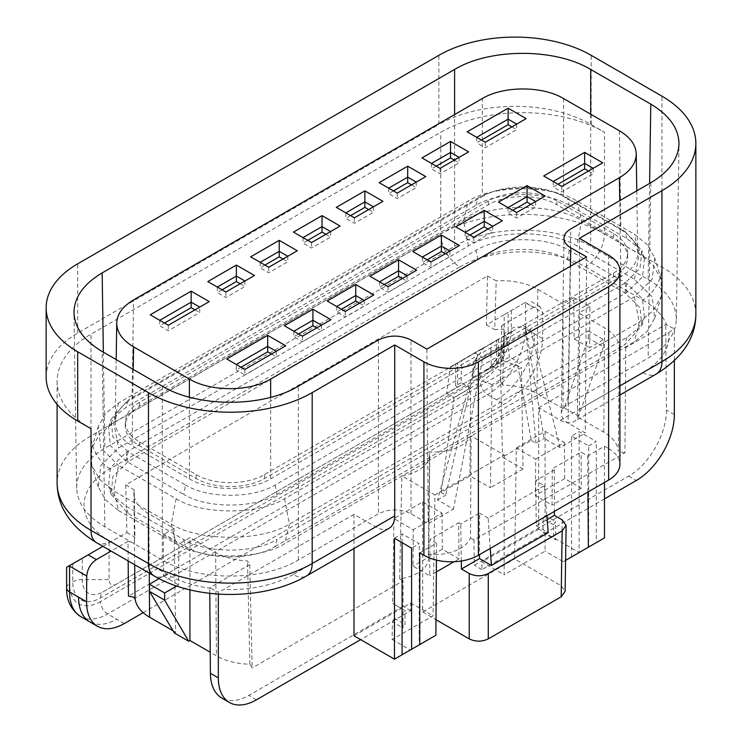 <?xml version="1.0" encoding="UTF-8"?>
<svg xmlns="http://www.w3.org/2000/svg" width="742" height="742" viewBox="0 0 742 742"><rect width="100%" height="100%" fill="white"/><g stroke="black" fill="none" stroke-linecap="round" stroke-linejoin="round"><path stroke-width="0.56" stroke-dasharray="3.71 2.78" d="M490.23 548.431L488.162 518.129L544.276 485.732L535.622 480.733L554.376 469.909L552.317 468.721L552.039 505.144L535.39 495.526L535.659 459.103L516.33 447.936L514.651 558.949L561.184 585.809L565.126 591.374M554.376 469.909L554.376 511.405M608.625 255.211L608.625 448.65L604.47 446.248L587.683 455.94L581.069 452.119L552.317 468.721M608.625 448.65A38.501 22.223 180 0 1 619.904 464.362M419.768 552.883L436.556 543.19L429.943 539.369L429.674 575.792L413.016 566.174L413.285 529.751L393.956 518.593L422.708 501.991L442.037 513.149L413.285 529.751M442.037 513.149L442.315 549.266L458.964 558.884L458.695 522.767L429.943 539.369M458.695 522.767L460.754 523.954L479.499 513.13L479.499 554.626M488.162 518.129L479.499 513.13M394.466 538.265L402.081 533.869L419.211 543.765L411.597 548.162M535.659 459.103L564.412 442.501L545.073 431.343L516.33 447.936M434.886 494.96L504.152 454.967L471.077 435.879A38.788 22.399 180 0 1 429.553 451.887A38.788 22.399 180 0 1 429.785 454.503A38.788 22.399 180 0 1 401.812 475.863L434.886 494.96L433.059 615.86L392.128 639.483L392.397 621.852L402.989 627.973L403.129 609.488L392.676 603.45L393.956 518.593M422.708 501.991L422.708 612.029L514.651 558.949M392.397 621.852L394.456 618.318L394.558 604.544L392.676 603.45M504.152 454.967L504.152 574.809L545.073 551.185L545.073 533.702L555.675 539.824L555.535 521.505L553.625 524.798L553.625 538.636L555.675 539.824M553.625 524.798L543.153 518.751L543.051 532.533L545.073 533.702M543.153 518.751L545.073 515.467L545.073 431.343M491.148 365.407L496.676 362.217L496.676 340.235L490.814 343.611L491.148 365.407L500.562 370.833L517.035 361.317L531.328 440.47L502.519 457.109L523.027 468.944L521.478 367.54L491.992 384.569L490.443 487.754L469.946 475.919L441.138 492.549L445.738 495.211L477.783 354.574L437.557 499.932L453.455 509.105L428.208 523.685L411.012 513.761C400.161 508.632 389.309 508.632 378.457 513.761L298.377 559.987C262.761 581.431 197.882 581.431 162.275 559.987L104.817 526.82C86.656 516.005 77.261 503.067 76.63 488.013C76.843 472.589 86.239 459.326 104.817 448.242L454.586 246.298C490.202 224.854 555.072 224.854 590.688 246.298L648.146 279.474C666.724 290.558 676.12 303.821 676.333 319.245C675.693 334.299 666.297 347.237 648.146 358.052L568.066 404.288C563.725 406.876 561.481 409.964 561.323 413.563C561.379 417.254 563.623 420.426 568.066 423.079L585.262 433.013L560.015 447.584L544.118 438.411L525.596 326.972L530.641 329.884L482.838 357.486L453.455 509.105M523.027 468.944L490.443 487.754M275.096 546.594L624.94 344.613L641.867 325.515L640.049 307.763L624.94 292.932L567.38 259.7C545.249 246.029 499.987 246.029 477.867 259.7L128.023 461.682L112.914 476.512L111.096 494.265L128.023 513.362L185.574 546.594C207.704 560.256 252.966 560.256 275.096 546.594L277.007 539.453L626.851 337.471L637.999 328.502L644.427 317.585L642.535 299.026L626.851 283.583L569.29 250.351C546.4 236.169 498.837 236.169 475.947 250.351L126.112 452.332L110.428 467.775L108.536 486.335L114.954 497.251L126.112 506.22L183.664 539.453C206.554 553.634 254.116 553.634 277.007 539.453M437.557 499.932L445.738 495.211M531.328 440.47L535.937 443.132L544.118 438.411M588.684 445.923L596.299 441.527L579.159 431.631L571.544 436.027L588.684 445.923L588.684 547.039L563.289 561.694L545.073 551.185M143.169 612.669L504.17 404.242C524.52 392.982 542.829 361.642 542.578 338.491L542.773 312.772L540.046 306.641L533.34 307.318L525.113 302.569L504.17 314.664L504.17 351.495L504.17 314.664L486.381 324.931L487.475 275.978L125.76 484.814L126.863 532.496L66.613 567.287M72.762 563.734L72.762 581.876A39.224 22.65 120 0 0 100.504 597.894L480.38 378.578A39.224 22.65 120 0 0 508.112 330.533A13.458 7.772 -0 0 0 504.17 336.024L504.17 351.495A10.768 6.214 -60 0 1 496.556 364.674L116.679 584A10.768 6.214 -60 0 1 109.065 579.604L109.065 542.773L102.878 546.344M604.47 446.248L604.47 482.486M604.47 537.922L596.299 542.643L596.299 441.527M538.692 407.748L668.7 332.685A88.836 51.291 180 0 1 642.906 372.614L560.377 420.269L538.692 407.748L538.692 529.167L579.159 552.53L579.159 431.631M560.377 420.269A26.925 15.545 -120 0 0 573.835 421.604A26.925 15.545 -120 0 0 579.409 409.278L579.409 238.34M389.142 528.239A26.925 15.545 -120 0 1 375.675 526.903L353.99 514.382L353.99 548.524M487.475 275.978L496.212 280.856L494.719 329.578A50.4 29.096 180 0 1 504.013 329.327L501.731 325.571L500.423 381.351L128.459 596.104M486.381 324.931L494.719 329.578M126.863 532.496L134.914 537.31A50.4 29.096 0 0 0 134.423 541.567A50.4 29.096 0 0 0 134.469 542.699L134.692 564.708M125.76 484.814L134.209 489.859L134.914 537.31M588.35 338L588.295 330.821L574.122 339.011L573.807 297.653L589.927 306.641L589.612 347.646L603.524 339.613L603.469 346.727L588.35 338L564.272 407.896L563.039 408.61L536.985 393.575A49.807 28.753 0 0 0 502.733 385.154L504.013 329.327M563.039 408.61L563.039 303.877L537.774 289.287A50.91 29.392 0 0 0 496.212 280.856M134.209 489.859A50.91 29.392 0 0 0 133.903 493.244A50.91 29.392 0 0 0 148.817 513.854L174.073 528.434L175.65 632.267L173.099 630.793M174.407 632.991L175.65 632.267M174.073 528.434L163.305 534.657L163.611 576.015L159.085 578.63M176.707 586.032L178.572 584.956L178.878 543.969L189.924 537.588L215.634 552.428A50.91 29.392 0 0 0 247.522 560.943L249.785 564.625L252.178 667.986L249.859 664.211A49.807 28.753 180 0 1 216.423 655.807L210.227 652.237M189.924 589.844L189.924 537.588M619.347 346.319L618.364 451.507A49.807 28.753 0 0 0 603.812 432.15L577.313 416.856L578.881 313.022L604.591 327.871A50.91 29.392 180 0 1 619.347 346.319L625.766 347.553L665.76 324.467L674.348 328.836L674.348 360.714M603.469 346.727L578.556 416.141L577.313 416.856M589.927 306.641L578.881 313.022M573.807 297.653L563.039 303.877M249.859 664.211L247.522 560.943M625.766 347.553L624.94 452.768L473.943 539.944L474.333 565.228L628.659 476.123C649.018 464.863 667.012 433.337 666.399 409.983L665.76 324.467M209.782 593.34L209.736 587.747L210.719 588.313A88.836 51.291 180 0 1 167.506 574.549L110.048 541.382A26.925 15.545 -60 0 1 96.59 542.717M218.334 594.119L218.334 592.116L210.719 588.313M574.122 339.011L589.612 347.646M163.611 576.015L178.572 584.956M163.305 534.657L178.878 543.969M624.94 452.768L618.364 451.507M353.99 635.801L410.79 603.005L410.734 610.731L360.649 639.65M353.99 514.382L223.973 589.445L218.334 592.116M538.692 529.167L481.883 561.963L504.152 574.809M604.47 498.884L481.948 569.615L481.883 561.963M668.7 332.685L674.348 328.836M410.734 610.731L403.119 606.335L403.119 580.838L252.178 667.986M403.119 606.335L248.783 695.439C238.34 701.273 229.334 702.145 221.765 698.046M249.785 564.625L209.736 587.747M560.015 447.584L530.641 329.884M426.882 349.12L428.208 523.685M586.588 256.918L585.262 433.013M46.143 377.047A107.683 62.17 -0 0 1 77.687 333.084L438.874 124.554L438.874 55.307M91.016 428.7A115.761 66.836 180 0 1 57.106 381.444A115.761 66.836 180 0 1 91.016 334.178L440.785 132.243A115.761 66.836 180 0 1 604.489 132.243L591.17 124.554A107.683 62.17 -0 0 0 438.874 124.554M556.89 200.906C538.952 190.11 506.294 190.11 488.357 200.906L139.505 402.312C130.369 407.757 125.639 414.277 125.315 421.855C125.426 429.618 130.156 436.296 139.505 441.88L196.073 474.537C214.002 485.333 246.669 485.333 264.597 474.537L613.458 273.13C622.807 267.547 627.537 260.869 627.649 253.105C627.324 245.528 622.594 239.007 613.458 233.563L556.89 200.906L556.89 204.746L613.513 237.44C622.649 242.884 627.38 249.395 627.704 256.982C627.593 264.746 622.863 271.424 613.513 277.007L264.597 478.451C246.669 489.247 214.002 489.247 196.073 478.451L139.45 445.757C130.091 440.173 125.361 433.495 125.259 425.732C125.574 418.145 130.304 411.634 139.45 406.189L488.357 204.746C506.294 193.95 538.952 193.95 556.89 204.746M189.377 397.183L189.377 478.831L132.067 445.747C120.974 439.125 115.362 431.204 115.233 421.994C115.613 413.006 121.224 405.28 132.067 398.816L482.3 196.611L482.3 98.556M619.394 130.778L620.896 229.695L563.586 196.611C542.319 183.803 503.577 183.803 482.3 196.611M620.896 229.695C631.73 236.16 637.341 243.877 637.721 252.874C637.601 262.084 631.989 270.005 620.896 276.627L619.746 200.646M189.377 478.831C210.645 491.64 249.386 491.64 270.654 478.831L620.896 276.627M455.671 226.829L473.758 237.264L502.306 220.782M465.188 232.32L465.188 237.82L469.946 235.066M498.503 202.102L516.59 212.537L545.138 196.055M508.02 207.593L508.02 213.093L512.778 210.338M412.84 251.557L430.926 262L459.474 245.509M422.356 257.047L422.356 262.547L427.114 259.802M543.71 175.993L561.796 186.437L602.727 162.804M593.21 168.304L593.21 173.795L561.796 191.928L553.235 186.984L557.993 184.239M553.235 181.493L553.235 186.984M425.787 176.596L397.23 193.087L379.143 182.643M416.262 182.096L416.262 187.587L397.23 198.578L388.66 193.634L393.418 190.889M388.66 188.143L388.66 193.634M468.619 151.869L440.062 168.36L421.975 157.916M459.094 157.369L459.094 162.86L440.062 173.851L431.492 168.907L436.25 166.162M431.492 163.416L431.492 168.907M382.955 201.332L354.398 217.814L336.312 207.37M373.43 206.823L373.43 212.323L354.398 223.314L345.828 218.361L350.595 215.616M345.828 212.871L345.828 218.361M526.199 118.627L485.268 142.251L467.191 131.816M476.707 137.307L476.707 142.807L481.465 140.053M327.176 301.011L345.262 311.454L373.82 294.964M336.692 306.511L336.692 312.002L341.45 309.256M284.344 325.738L302.43 336.182L330.988 319.7M293.86 331.238L293.86 336.729L298.618 333.983M370.008 276.284L388.094 286.727L416.642 270.236M379.524 281.774L379.524 287.275L384.282 284.529M285.772 345.8L244.841 369.433L236.281 364.48L236.281 369.98L241.039 367.234M226.764 358.989L236.281 364.48M297.292 250.787L268.734 267.268L250.648 256.834M287.775 256.278L287.775 261.778L268.734 272.768L260.173 267.825L264.931 265.07M254.46 275.514L225.902 291.996L207.816 281.561M244.943 281.014L244.943 286.505L225.902 297.496L217.341 292.552L222.099 289.807M340.124 226.06L311.566 242.541L293.48 232.098M330.607 231.55L330.607 237.05L311.566 248.041L302.996 243.088L307.763 240.343M209.244 301.614L199.728 307.114L199.728 312.605L168.323 330.737L159.753 325.794L164.511 323.048M199.728 307.114L168.323 325.246L150.236 314.803M561.796 186.437L561.796 191.928M588.452 171.05L593.21 173.795M488.032 229.028L492.79 231.773L473.758 242.764L465.188 237.82M492.79 226.273L492.79 231.773M473.758 237.264L473.758 242.764M445.2 253.755L449.958 256.5L430.926 267.491L422.356 262.547M449.958 251.009L449.958 256.5M430.926 262L430.926 267.491M530.864 204.3L535.622 207.046L516.59 218.037L508.02 213.093M535.622 201.546L535.622 207.046M516.59 212.537L516.59 218.037M516.682 124.118L516.682 129.618L485.268 147.751L476.707 142.807M511.924 126.873L516.682 129.618M485.268 142.251L485.268 147.751M397.23 193.087L397.23 198.578M411.504 184.841L416.262 187.587M354.398 217.814L354.398 223.314M368.672 209.569L373.43 212.323M440.062 168.36L440.062 173.851M454.336 160.114L459.094 162.86M244.841 369.433L244.841 374.923L236.281 369.98M276.256 351.291L276.256 356.791L244.841 374.923M271.498 354.045L276.256 356.791M364.294 300.464L364.294 305.954L345.262 316.945L336.692 312.002M359.536 303.209L364.294 305.954M345.262 311.454L345.262 316.945M407.126 275.736L407.126 281.227L388.094 292.218L379.524 287.275M402.368 278.482L407.126 281.227M388.094 286.727L388.094 292.218M321.462 325.191L321.462 330.691L302.43 341.682L293.86 336.729M316.704 327.936L321.462 330.691M302.43 336.182L302.43 341.682M194.97 309.859L199.728 312.605M168.323 325.246L168.323 330.737M159.753 320.303L159.753 325.794M268.734 267.268L268.734 272.768M260.173 262.325L260.173 267.825M283.008 259.032L287.775 261.778M311.566 242.541L311.566 248.041M302.996 237.598L302.996 243.088M325.84 234.296L330.607 237.05M225.902 291.996L225.902 297.496M217.341 287.052L217.341 292.552M240.176 283.759L244.943 286.505M118.572 510.57L176.132 543.803C202.028 560.034 258.652 560.034 284.548 543.803L634.382 341.821L647.302 331.284L654.685 318.262L652.19 296.819L634.382 279.233L576.831 246.001C550.935 229.77 494.311 229.77 468.415 246.001L118.572 447.983L100.773 465.568L98.278 487.012L105.661 500.034L118.572 510.57L113.693 490.861L171.254 524.084C199.097 541.641 261.583 541.641 289.426 524.084L639.261 322.111L653.201 310.694L661.224 296.485L661.224 279.511L653.201 265.302L639.261 253.885L581.709 220.652C553.866 203.104 491.38 203.104 463.537 220.652L113.693 422.634L99.762 434.051L91.73 448.261L91.73 465.234L99.762 479.443L113.693 490.861L118.572 465.512L176.132 498.745C202.028 514.967 258.652 514.967 284.548 498.745L634.382 296.763L652.19 279.178L654.685 257.734L647.302 244.712L634.382 234.166L576.831 200.943C550.935 184.712 494.311 184.712 468.415 200.943L118.572 402.915L105.661 413.461L98.278 426.483L100.773 447.927L118.572 465.512M126.112 461.162L128.023 451.813L185.574 485.045L183.664 494.395C206.554 508.576 254.116 508.576 277.007 494.395L626.851 292.413L642.535 276.961L644.427 258.401L637.999 247.494L626.851 238.516L569.29 205.293C546.4 191.102 498.837 191.102 475.947 205.293L126.112 407.265L114.954 416.243L108.536 427.151L110.428 445.71L126.112 461.162L183.664 494.395M128.023 451.813L112.914 436.982L111.096 419.23L128.023 400.133L126.112 407.265M475.947 205.293L477.867 198.151L128.023 400.133M477.867 198.151C499.987 184.489 545.249 184.489 567.38 198.151L569.29 205.293M626.851 238.516L624.94 231.383L567.38 198.151M624.94 231.383L641.867 250.481L640.049 268.233L624.94 283.064L275.096 485.045C252.966 498.707 207.704 498.707 185.574 485.045M392.128 639.483L410.335 650.001L402.081 654.769M410.79 603.005L433.059 615.86M403.119 580.838L399.678 578.843A37.684 21.759 0 0 0 428.681 557.808A37.684 21.759 0 0 0 428.273 554.469L429.553 451.887M428.273 554.469A37.684 21.759 0 0 0 470.502 537.959L471.077 435.879M399.678 578.843L401.812 475.863M422.708 612.029L435.981 619.7M461.311 561.008L460.754 523.954M473.943 539.944L470.502 537.959M481.948 569.615L474.333 565.228M500.423 381.351L502.733 385.154M564.272 407.896L578.556 416.141M533.34 307.318L501.731 325.571M128.162 560.943L127.995 541.345L111.105 551.093M480.38 378.578A13.458 7.772 60 0 1 483.163 372.41L103.286 591.726A29.708 17.149 -60 0 1 82.279 579.604L82.279 558.234M525.113 302.569L504.17 314.664M588.295 330.821L603.524 339.613M525.364 302.43L542.773 312.772M571.544 556.927L571.544 436.027M588.684 547.039L596.299 542.643M587.683 455.94L587.952 492.02M100.504 597.894A13.458 7.772 60 0 1 103.286 591.726L483.163 372.41C493.235 367.568 505.014 347.163 504.17 336.024L504.17 336.024A29.708 17.149 -60 0 1 483.163 372.41L496.556 364.674M545.073 515.467L555.535 521.505M543.051 532.533L553.625 538.636M565.589 560.368L563.289 561.694M564.412 442.501L564.681 478.618L581.338 488.227L581.069 452.119M491.992 384.569L472.765 377.437L473.09 362.894L502.26 346.06L502.371 360.343L521.478 367.54M461.19 382.705L455.662 385.886L455.662 363.914L461.524 360.529L461.19 382.705L470.595 388.131L469.946 475.919M461.524 360.529L484.322 347.2L473.09 362.894M490.814 343.611L512.833 330.747L502.26 346.06M500.562 370.833L502.519 457.109M455.662 385.886L457.564 386.99L446.61 393.316L450.422 366.919L496.676 340.235M498.578 339.122L498.578 363.311L509.531 356.985L517.035 361.317M496.676 362.217L498.578 363.311M472.765 377.437L502.371 360.343M450.422 366.919L457.564 362.801L457.564 386.99M457.564 362.801L455.662 363.914M505.719 334.994L509.531 356.985M474.676 352.775L482.838 357.486M470.595 388.131L454.123 397.647L441.138 492.549M446.61 393.316L454.123 397.647M522.479 325.172L525.596 326.972L535.937 443.132M535.622 480.733L536.308 525.79L547.104 519.558M536.308 525.79L548.199 532.663M544.276 485.732L546.789 515.783M458.964 558.884L454.039 561.731M436.342 571.943L429.674 575.792M442.315 549.266L413.016 566.174M403.129 609.488L405.03 610.592L405.03 624.43L402.989 627.973M127.995 541.345L134.469 542.699M436.556 543.19L436.435 560.099M411.597 649.278L419.211 644.881L419.211 543.765M402.081 542.662L402.081 533.869M435.869 635.263L410.335 650.001M394.456 618.318L405.03 624.43M405.03 610.592L394.558 604.544M581.338 488.227L552.039 505.144M564.681 478.618L535.39 495.526M562.176 519.864L561.184 585.809M537.774 289.287L536.985 393.575M149.263 573.13L148.817 513.854M215.634 552.428L216.423 655.807M603.812 432.15L604.591 327.871M674.348 414.574L666.399 409.983M110.048 541.382A88.836 51.291 180 0 1 110.048 468.842L459.817 266.907A26.925 15.545 60 0 1 440.785 233.934L91.016 435.869A115.761 66.836 0 0 0 57.106 483.135M459.817 266.907A88.836 51.291 180 0 1 585.457 266.907A26.925 15.545 120 0 0 604.489 233.934A115.761 66.836 0 0 0 440.785 233.934L440.785 132.243M110.048 468.842A26.925 15.545 60 0 1 91.016 435.869L91.016 334.178M585.457 266.907L642.906 300.083A26.925 15.545 120 0 0 661.947 267.111L604.489 233.934L604.489 132.243M642.906 300.083A88.836 51.291 180 0 1 666.743 325.033M167.506 574.549A26.925 15.545 -60 0 1 154.039 575.885M695.857 314.367A115.761 66.836 0 0 0 661.947 267.111L661.947 96.172M642.906 372.614A26.925 15.545 -120 0 0 656.373 373.949M375.675 526.903L293.146 574.549A26.925 15.545 -120 0 0 306.604 575.885M293.146 574.549A88.836 51.291 180 0 1 223.973 589.445M579.409 409.278L619.904 385.896M77.687 333.084L77.687 263.837M591.17 124.554L591.17 55.307M411.012 513.761L411.012 339.957M378.457 339.957L378.457 513.761M568.066 404.288L570.719 228.953M570.44 266.239L568.066 423.079M650.799 182.727L648.146 358.052M648.146 279.474L649.602 183.413M590.688 114.203L590.688 246.298M454.586 246.298L454.586 114.565M298.377 559.987L298.377 386.192M162.275 386.192L162.275 559.987M104.817 526.82L102.164 351.485M103.361 352.181L104.817 448.242M563.586 98.556L563.586 196.611M133.217 369.423L132.067 445.747M132.067 398.816L133.56 299.907M270.654 478.831L270.654 397.35M613.458 233.563L613.513 237.44M613.513 277.007L613.458 273.13M488.357 200.906L488.357 204.746M139.505 441.88L139.45 445.757M139.45 406.189L139.505 402.312M264.597 474.537L264.597 478.451M196.073 478.451L196.073 474.537M128.023 513.362L126.112 506.22M183.664 539.453L185.574 546.594M176.132 498.745L171.254 524.084L176.132 543.803M126.112 452.332L128.023 461.682M118.572 402.915L113.693 422.634L118.572 447.983M477.867 259.7L475.947 250.351M468.415 246.001L463.537 220.652L468.415 200.943M569.29 250.351L567.38 259.7M576.831 200.943L581.709 220.652L576.831 246.001M624.94 292.932L626.851 283.583M634.382 279.233L639.261 253.885L634.382 234.166M626.851 337.471L624.94 344.613M284.548 498.745L289.426 524.084L284.548 543.803M634.382 296.763L639.261 322.111L634.382 341.821M275.096 485.045L277.007 494.395M624.94 283.064L626.851 292.413M256.398 699.836L248.783 695.439M628.659 476.123L636.274 480.519M80.72 616.611A53.841 31.09 120 0 0 107.636 613.949L487.513 394.633L504.17 404.242M124.294 623.568L116.679 619.171A53.841 31.09 -60 0 1 89.763 621.833M511.312 310.536L511.312 328.687A43.75 25.256 -60 0 1 480.38 382.26L100.504 601.586A10.091 5.825 60 0 0 107.636 613.949L116.679 619.171M508.112 330.533L508.112 312.382M100.504 601.586A43.75 25.256 -60 0 1 69.572 583.722L69.572 565.58M511.312 328.687A10.091 5.825 -0 0 1 525.586 328.687A53.841 31.09 120 0 1 487.513 394.633A10.091 5.825 60 0 1 480.38 382.26M496.556 399.845A53.841 31.09 120 0 0 534.63 333.909L525.586 328.687L525.586 302.847M542.578 338.491L534.63 333.909M72.762 581.876A13.458 7.772 180 0 1 82.279 579.604L109.065 579.604M66.613 587.84A10.091 5.825 180 0 1 69.572 583.722M134.423 541.567L133.903 493.244M619.904 395.004L573.835 421.604M57.106 381.444L57.106 404.371M561.323 413.498L563.976 238.238M676.333 319.533L678.976 144.198M76.63 488.301L73.977 312.966M636.784 190.815L637.721 252.707M116.179 359.582L115.233 421.827M627.639 252.957L627.704 256.834M125.259 425.583L125.315 421.706M111.096 494.265L108.536 486.335M98.278 487.012L91.73 465.234M91.73 448.261L98.278 426.483M108.536 427.151L111.096 419.23M641.867 325.515L644.427 317.585M654.685 318.262L661.224 296.485M661.224 279.511L654.685 257.734M644.427 258.401L641.867 250.481M428.681 557.808L429.785 454.503M540.028 306.632L529.055 300.297"/><path stroke-width="1.11" d="M554.376 511.405L554.376 515.365L562.176 519.864L566.118 525.429L562.176 530.855L488.273 573.529C481.929 576.525 475.576 576.525 469.232 573.529L469.232 638.89C475.576 641.895 481.929 641.895 488.273 638.89L561.184 596.8L565.126 591.374M306.604 575.885A26.925 15.545 -120 0 0 312.178 563.558L394.716 515.913A26.925 15.545 -120 0 1 389.142 528.239L306.604 575.885C264.644 600.649 195.999 600.649 154.039 575.885L96.59 542.717A26.925 15.545 -60 0 1 91.016 530.391L91.016 428.7L77.687 421.002A107.683 62.17 -0 0 1 46.143 377.047L46.143 307.8A107.683 62.17 -0 0 1 77.687 263.837L438.874 55.307A107.683 62.17 -0 0 1 591.17 55.307L661.947 96.172A115.761 66.836 180 0 1 695.857 143.429A115.761 66.836 180 0 1 661.947 190.694L579.409 238.34L608.625 255.211A38.501 22.223 180 0 1 619.904 270.923L619.904 464.362A38.501 22.223 180 0 1 608.625 480.083L478.377 555.285A38.501 22.223 180 0 1 423.932 555.285L419.768 552.883L419.768 644.557L411.597 649.278L411.597 548.162L394.466 538.265L394.466 659.165L353.99 635.801L353.99 548.524M604.47 482.486L604.47 537.922L565.589 560.368M579.159 552.53L571.544 556.927M394.716 515.913L394.716 344.974L423.932 361.846A38.501 22.223 -0 0 0 478.377 361.846L608.625 286.644A38.501 22.223 180 0 0 619.904 270.923M134.692 564.708L135.025 597.477A49.807 28.753 180 0 0 149.596 617.233L149.263 573.13M173.099 630.793L149.596 617.233M164.603 600.102L188.681 641.227L174.407 632.991L149.494 591.374L164.603 600.102L164.659 592.988L176.707 586.032M159.085 578.63L149.439 584.195L149.494 591.374M188.681 641.227L189.924 640.513L189.924 589.844M210.227 652.237L189.924 640.513M604.47 498.884L636.274 480.519A53.841 31.09 120 0 0 674.348 414.574L674.348 360.714M221.765 698.046C214.438 693.538 210.645 685.283 210.385 673.263L209.782 593.34M360.649 639.65L256.398 699.836A53.841 31.09 -60 0 1 229.482 702.498A53.841 31.09 -60 0 1 218.334 677.854L218.334 594.119M586.588 256.918L426.882 349.12L411.012 339.957C400.161 334.827 389.309 334.827 378.457 339.957L298.377 386.192C262.761 407.636 197.882 407.636 162.275 386.192L102.164 351.485C84.013 340.671 74.617 327.741 73.977 312.679C74.191 297.254 83.586 284 102.164 272.908L454.586 69.442C490.202 47.998 555.072 47.998 590.688 69.442L650.799 104.14C669.377 115.233 678.772 128.487 678.986 143.92C678.346 158.974 668.95 171.903 650.799 182.727L570.719 228.953C566.378 231.541 564.124 234.639 563.976 238.238C564.022 241.929 566.276 245.101 570.719 247.754L586.588 256.918M46.143 307.8A107.683 62.17 -0 0 0 77.687 351.764L148.465 392.629A115.761 66.836 180 0 0 312.178 392.629L312.178 563.558A115.761 66.836 0 0 1 148.465 563.558L148.465 392.629M394.716 344.974L312.178 392.629M619.394 130.778C630.236 137.242 635.848 144.968 636.228 153.956C636.107 163.166 630.496 171.087 619.394 177.709L270.654 379.051C249.386 391.859 210.645 391.859 189.377 379.051L133.56 346.829C122.467 340.207 116.856 332.286 116.726 323.076C117.106 314.089 122.718 306.363 133.56 299.907L482.3 98.556C503.577 85.757 542.319 85.757 563.586 98.556L619.394 130.778M484.229 210.338L502.306 220.782L473.758 237.264L455.671 226.829L484.229 210.338L484.229 221.329L465.188 232.32M492.79 226.273L484.229 221.329L484.229 226.829L488.032 229.028M527.061 185.611L545.138 196.055L516.59 212.537L498.503 202.102L527.061 185.611L527.061 196.602L508.02 207.593M535.622 201.546L527.061 196.602L527.061 202.102L530.864 204.3M441.397 235.066L459.474 245.509L430.926 262L412.84 251.557L441.397 235.066L441.397 246.056L422.356 257.047M449.958 251.009L441.397 246.056L441.397 251.557L445.2 253.755M561.796 186.437L543.71 175.993L584.64 152.37L602.727 162.804L561.796 186.437M584.64 152.37L584.64 163.361L553.235 181.493M593.21 168.304L584.64 163.361L584.64 168.851L588.452 171.05M379.143 182.643L397.23 193.087L425.787 176.596L407.701 166.162L379.143 182.643M388.66 188.143L407.701 177.153L407.701 166.162M393.418 190.889L407.701 182.643L407.701 177.153L416.262 182.096M421.975 157.916L440.062 168.36L468.619 151.869L450.533 141.434L421.975 157.916M431.492 163.416L450.533 152.425L450.533 141.434M436.25 166.162L450.533 157.916L450.533 152.425L459.094 157.369M336.312 207.37L354.398 217.814L382.955 201.332L364.869 190.889L336.312 207.37M345.828 212.871L364.869 201.88L364.869 190.889M350.595 215.616L364.869 207.37L364.869 201.88L373.43 206.823M476.707 137.307L508.112 119.174L508.112 108.184L467.191 131.816L485.268 142.251L526.199 118.627L508.112 108.184M481.465 140.053L508.112 124.675L508.112 119.174L516.682 124.118M355.733 284.529L327.176 301.011L345.262 311.454L373.82 294.964L355.733 284.529L355.733 295.52L364.294 300.464M336.692 306.511L355.733 295.52L355.733 301.011L359.536 303.209M312.901 309.256L284.344 325.738L302.43 336.182L330.988 319.7L312.901 309.256L312.901 320.247L321.462 325.191M293.86 331.238L312.901 320.247L312.901 325.738L316.704 327.936M398.565 259.802L370.008 276.284L388.094 286.727L416.642 270.236L398.565 259.802L398.565 270.793L407.126 275.736M379.524 281.774L398.565 270.793L398.565 276.284L402.368 278.482M267.686 335.356L226.764 358.989L244.841 369.433L285.772 345.8L267.686 335.356L267.686 346.347L276.256 351.291M236.281 364.48L267.686 346.347L267.686 351.847L271.498 354.045M268.734 267.268L250.648 256.834L279.205 240.343L297.292 250.787L268.734 267.268M287.775 256.278L279.205 251.334L279.205 240.343M264.931 265.07L279.205 256.834L279.205 251.334L260.173 262.325M225.902 291.996L207.816 281.561L236.373 265.07L254.46 275.514L225.902 291.996M244.943 281.014L236.373 276.061L236.373 265.07M222.099 289.807L236.373 281.561L236.373 276.061L217.341 287.052M311.566 242.541L293.48 232.098L322.037 215.616L340.124 226.06L311.566 242.541M330.598 231.55L322.037 226.607L322.037 215.616M307.763 240.343L322.037 232.098L322.037 226.607L302.996 237.598M191.158 291.179L209.244 301.614L168.323 325.246L150.236 314.803L191.158 291.179L191.158 302.17L159.753 320.303M199.728 307.114L191.158 302.17L191.158 307.661L194.97 309.859M557.993 184.239L584.64 168.851M469.946 235.066L484.229 226.829M427.114 259.802L441.397 251.557M512.778 210.338L527.061 202.102M508.112 124.675L511.924 126.873M407.701 182.643L411.504 184.841M364.869 207.37L368.672 209.569M450.533 157.916L454.336 160.114M241.039 367.234L267.686 351.847M341.45 309.256L355.733 301.011M384.282 284.529L398.565 276.284M298.618 333.983L312.901 325.738M164.511 323.048L191.158 307.661M279.205 256.834L283.008 259.032M322.037 232.098L325.84 234.296M236.373 281.561L240.176 283.759M419.211 644.881L394.466 659.165M435.981 619.7L469.232 638.89M479.499 554.626L479.499 558.587L461.431 569.021L469.232 573.529M461.431 569.021L461.311 561.008M128.162 560.943L128.459 596.104L135.025 597.477M111.105 551.093L96.349 559.607C90.58 563.605 87.38 569.086 86.749 576.052L86.554 601.771C86.638 613.68 90.274 621.852 97.471 626.285C104.91 630.31 113.851 629.402 124.294 623.568L143.169 612.669M587.952 492.02L588.369 547.216M479.499 558.587L491.399 565.46L490.23 548.431M547.104 519.558L554.376 515.365M546.789 515.783L548.199 532.663L491.399 565.46M454.039 561.731L436.342 571.943M164.659 592.988L149.439 584.195M86.749 576.052L69.572 566.127L69.572 591.968A10.091 5.825 180 0 1 66.613 587.84L66.613 567.287L102.878 546.344M436.435 560.099L435.869 635.263L419.768 644.557M402.081 654.769L402.081 542.662M423.932 555.285L423.932 361.846M210.385 673.263L218.334 677.854M96.59 542.717C70.592 526.848 57.431 506.981 57.106 483.135A115.761 66.836 0 0 0 91.016 530.391L148.465 563.558A26.925 15.545 -60 0 0 154.039 575.885M619.904 385.896L661.947 361.623A115.761 66.836 0 0 0 695.857 314.367C695.653 338.018 682.492 357.885 656.373 373.949A26.925 15.545 -120 0 0 661.947 361.623L661.947 190.694M608.625 480.083L608.625 286.644M478.377 361.846L478.377 555.285M77.687 421.002L77.687 351.764M570.719 247.754L570.44 266.239M649.602 183.413L650.799 104.14M590.688 69.442L590.688 114.203M454.586 114.565L454.586 69.442M102.164 272.908L103.361 352.181M619.746 200.646L619.394 177.709M133.56 346.829L133.217 369.423M270.654 397.35L270.654 379.051M189.377 379.051L189.377 397.183M561.184 596.8L562.176 530.855M488.273 638.89L488.273 573.529M97.545 626.331L89.763 621.833A53.841 31.09 -60 0 1 78.606 597.189L69.572 591.968A53.841 31.09 120 0 0 80.72 616.611C71.028 609.952 66.326 600.361 66.613 587.84M78.606 597.189L86.554 601.771M88.131 554.858L96.349 559.607M656.373 373.949L619.904 395.004M57.106 404.371L57.106 483.135M695.857 143.429L695.857 314.367M636.228 153.789L636.784 190.815M116.735 322.909L116.179 359.582M566.118 525.466L565.126 591.411M89.763 621.833L80.72 616.611M221.7 698.009L229.482 702.498"/></g></svg>
